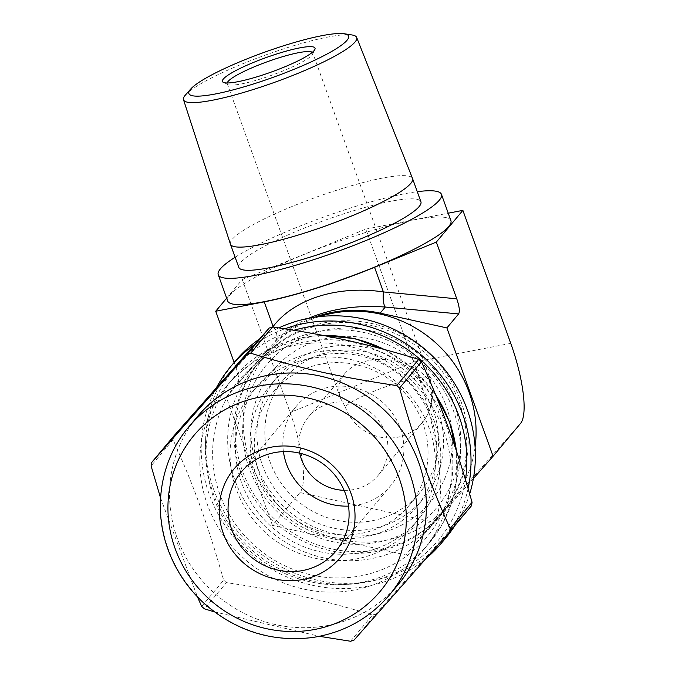 <?xml version="1.0" encoding="UTF-8"?>
<svg xmlns="http://www.w3.org/2000/svg" width="675" height="675" viewBox="0 0 675 675"><rect width="100%" height="100%" fill="white"/><g stroke="black" fill="none" stroke-linecap="round" stroke-linejoin="round"><path stroke-width="0.51" stroke-dasharray="3.38 2.53" d="M214.304 611.828L319.461 636.322M350.553 641.25L372.524 615.009C319.958 599.164 284.901 591.393 226.429 582.618L204.457 608.858M160.566 497.99L197.438 596.869M201.682 606.42L223.653 580.179C207.377 523.252 195.244 489.527 173.062 439.661L151.09 465.91M471.437 505.811L375.933 613.938L353.962 640.178M282.648 348.494A128.047 122.175 39.9 0 1 427.587 399.592A128.047 122.175 39.9 0 1 423.681 549.678A128.047 122.175 39.9 0 1 247.075 561.17A128.047 122.175 39.9 0 1 227.306 385.298A128.047 122.175 39.9 0 1 282.648 348.494M375.933 613.938A154.406 147.327 39.9 0 1 372.524 615.009M226.429 582.618A154.406 147.327 39.9 0 1 223.653 580.179M173.062 439.661A154.406 147.327 39.9 0 1 173.694 436.151M311.648 357.649A95.091 90.728 39.9 0 1 419.285 395.601A95.091 90.728 39.9 0 1 416.382 507.068A95.091 90.728 39.9 0 1 285.221 515.599A95.091 90.728 39.9 0 1 270.54 384.986A95.091 90.728 39.9 0 1 311.648 357.649M318.431 349.549A95.091 90.728 39.9 0 1 426.068 387.492A95.091 90.728 39.9 0 1 423.166 498.96A95.091 90.728 39.9 0 1 292.005 507.49A95.091 90.728 39.9 0 1 277.332 376.878A95.091 90.728 39.9 0 1 318.431 349.549M465.472 479.621A133.228 127.111 39.9 0 1 338.521 584.398A133.228 127.111 39.9 0 1 207.571 472.475A133.228 127.111 39.9 0 1 291.558 330.969A133.228 127.111 39.9 0 1 293.929 330.252M468.104 488.498A137.464 131.153 39.9 0 1 450.697 530.584M426.516 558.132A137.464 131.153 39.9 0 1 253.614 556.732A137.464 131.153 39.9 0 1 216.464 387.602M254.416 344.697A137.464 131.153 39.9 0 1 284.867 328.809M469.682 493.923A137.464 131.153 39.9 0 1 455.043 525.403M445.88 537.832A137.464 131.153 39.9 0 1 256.289 550.159A137.464 131.153 39.9 0 1 235.069 361.353M259.445 339.027A137.464 131.153 39.9 0 1 278.843 327.89M304.4 335.019A118.631 113.189 39.9 0 1 438.682 382.362A118.631 113.189 39.9 0 1 435.063 521.421A118.631 113.189 39.9 0 1 271.443 532.06A118.631 113.189 39.9 0 1 253.125 369.115A118.631 113.189 39.9 0 1 304.4 335.019M310.559 327.67A118.631 113.189 39.9 0 1 444.842 375.013A118.631 113.189 39.9 0 1 441.214 514.063A118.631 113.189 39.9 0 1 277.594 524.711A118.631 113.189 39.9 0 1 259.284 361.766A118.631 113.189 39.9 0 1 310.559 327.67M314.525 332.944A111.097 106 39.9 0 1 459.042 459.987A111.097 106 39.9 0 1 281.517 515.641A111.097 106 39.9 0 1 314.525 332.944M317.36 340.816A102.625 97.917 -140.1 0 0 286.867 509.574A102.625 97.917 -140.1 0 0 450.858 458.173A102.625 97.917 -140.1 0 0 317.36 340.816M311.588 366.483A88.501 84.442 39.9 0 1 411.767 401.802A88.501 84.442 39.9 0 1 409.058 505.533A88.501 84.442 39.9 0 1 286.993 513.481A88.501 84.442 39.9 0 1 273.333 391.922A88.501 84.442 39.9 0 1 311.588 366.483M303.092 355.193A104.625 99.824 39.9 0 1 421.521 396.951A104.625 99.824 39.9 0 1 418.331 519.59A104.625 99.824 39.9 0 1 274.025 528.972A104.625 99.824 39.9 0 1 257.875 385.273A104.625 99.824 39.9 0 1 303.092 355.193M322.085 353.936A88.501 84.442 39.9 0 1 422.263 389.256A88.501 84.442 39.9 0 1 419.555 492.995A88.501 84.442 39.9 0 1 297.489 500.943A88.501 84.442 39.9 0 1 283.829 379.375A88.501 84.442 39.9 0 1 322.085 353.936M283.424 451.617A61.67 58.843 39.9 0 1 296.08 406.544A61.67 58.843 39.9 0 1 322.734 388.825A61.67 58.843 39.9 0 1 392.546 413.429A61.67 58.843 39.9 0 1 390.656 485.722A61.67 58.843 39.9 0 1 348.519 506.107M299.725 453.17A45.436 43.352 39.9 0 1 308.526 416.964A45.436 43.352 39.9 0 1 328.168 403.903A45.436 43.352 39.9 0 1 379.603 422.044A45.436 43.352 39.9 0 1 378.211 475.301A45.436 43.352 39.9 0 1 344.123 490.337M398.334 584.356A130.874 124.867 39.9 0 1 217.831 596.092A130.874 124.867 39.9 0 1 197.632 416.34M297.726 361.606A104.625 99.824 39.9 0 1 416.154 403.363A104.625 99.824 39.9 0 1 412.957 526.002A104.625 99.824 39.9 0 1 268.658 535.385A104.625 99.824 39.9 0 1 252.501 391.686A104.625 99.824 39.9 0 1 297.726 361.606M345.254 406.941A45.436 43.352 -140.1 0 0 379.941 437.062A45.436 43.352 -140.1 0 0 422.018 422.972L422.018 422.972A45.436 43.352 -140.1 0 0 429.098 380.666C416.77 363.521 385.374 354.628 363.243 362.011C355.413 364.508 349.296 368.356 344.883 373.537C338.884 380.978 337.424 389.222 340.495 398.275L345.254 406.941A45.436 7.096 160.2 0 1 395.913 383.375A45.436 7.096 160.2 0 1 422.989 377.131A45.436 7.096 160.2 0 1 429.924 378.413A45.436 7.096 160.2 0 1 429.098 380.666M273.552 327.097A15.061 10.463 -138.3 0 1 274.961 341.634C283.567 332.066 294.815 324.278 308.703 318.246M234.149 362.458L236.132 367.951C238.756 375.654 239.372 380.692 237.988 383.071L269.865 347.718A119.576 114.083 39.9 0 1 314.685 317.225M226.657 298.164L242.249 279.534L365.833 229.103L413.716 362.104A138.071 35.269 -107.4 0 1 433.375 522.121L520.585 423.377M242.249 279.534L290.132 412.535A69.036 17.634 -107.4 0 1 299.962 492.539L433.375 522.121L405.861 554.977L272.455 525.403L299.962 492.539M365.833 229.103L448.242 213.199M227.677 300.991A118.631 18.537 160.2 0 1 362.095 233.567A118.631 18.537 160.2 0 1 450.908 220.624M272.455 525.403L226.26 397.086L237.988 383.071M473.386 478.533L405.861 554.977M226.26 397.086L269.865 347.718M475.09 447.044A118.631 113.189 39.9 0 1 450.638 502.816A118.631 113.189 39.9 0 1 287.01 513.456A118.631 113.189 39.9 0 1 268.701 350.511A118.631 113.189 39.9 0 1 319.292 316.634M312.002 325.941A118.631 113.189 39.9 0 1 446.285 373.283A118.631 113.189 39.9 0 1 442.665 512.342A118.631 113.189 39.9 0 1 279.037 522.982A118.631 113.189 39.9 0 1 260.727 360.037A118.631 113.189 39.9 0 1 312.002 325.941M235.145 257.259A118.631 18.537 160.2 0 1 352.645 207.318A118.631 18.537 160.2 0 1 417.277 191.683M312.306 52.338A45.436 7.096 160.2 0 1 312.744 52.92A45.436 7.096 160.2 0 1 312.584 54.169A45.436 7.096 160.2 0 1 272.396 74.992A45.436 7.096 160.2 0 1 228.158 84.561A45.436 7.096 160.2 0 1 227.239 83.7A45.436 7.096 160.2 0 1 227.205 82.983M185.515 94.922A92.019 14.377 160.2 0 1 287.803 47.528A92.019 14.377 160.2 0 1 352.046 34.973M230.411 244.097A96.787 15.12 160.2 0 1 340.099 189.152A96.787 15.12 160.2 0 1 412.543 178.521M238.773 267.342A96.787 15.12 160.2 0 1 348.443 212.33A96.787 15.12 160.2 0 1 420.913 201.774M389.289 595.164A130.874 124.867 39.9 0 1 268.093 635.757A130.874 124.867 39.9 0 1 168.202 549.003A130.874 124.867 39.9 0 1 188.587 427.148M456.393 450.883A128.047 122.175 39.9 0 1 429.832 542.329A128.047 122.175 39.9 0 1 311.251 582.044A128.047 122.175 39.9 0 1 213.511 497.171A128.047 122.175 39.9 0 1 233.457 377.949A128.047 122.175 39.9 0 1 288.807 341.137A128.047 122.175 39.9 0 1 323.679 335.534M384.05 349.388A128.047 122.175 39.9 0 1 435.957 395.499M219.814 494.235A122.394 116.783 39.9 0 1 353.725 342.638A122.394 116.783 39.9 0 1 424.659 539.654A122.394 116.783 39.9 0 1 219.814 494.235M272.692 326.97L236.132 367.951M510.756 343.373L413.716 362.104L290.132 412.535M416.382 507.068L423.166 498.96M270.54 384.986L277.332 376.878M435.063 521.421L441.214 514.063M253.125 369.115L259.284 361.766M409.058 505.533L419.555 492.995M273.333 391.922L283.829 379.375M335.863 551.171L390.656 485.722M241.287 472.002L296.08 406.544M423.681 549.678L429.832 542.329L442.876 523.184L451.938 501.778L456.697 478.896L456.604 451.524M227.306 385.298L233.457 377.949L268.777 349.422L312.685 336.074L322.996 335.399M385.206 349.701L413.471 369.056L435.502 394.386M412.957 526.002L418.331 519.59M252.501 391.686L257.875 385.273M378.211 475.301L422.018 422.972A45.436 45.436 0 0 0 429.924 378.413L312.744 52.92M308.526 416.964L344.883 373.537M442.665 512.342L450.638 502.816M260.727 360.037L268.701 350.511M227.239 83.7L340.495 398.275M312.584 54.169L314.854 49.494M228.158 84.561L223.433 82.409"/><path stroke-width="1.01" d="M197.438 596.869L201.682 606.42A154.406 147.327 39.9 0 0 204.457 608.858L214.304 611.828M319.461 636.322L350.553 641.25A154.406 147.327 39.9 0 0 353.962 640.178L449.466 532.06L471.437 505.811A154.406 147.327 39.9 0 0 472.07 502.301L450.107 528.55C427.925 478.685 415.783 444.96 399.516 388.032L421.487 361.792C443.661 411.657 455.802 445.373 472.07 502.301M151.732 462.4L173.694 436.151L269.207 328.033L247.236 354.274L151.732 462.4A154.406 147.327 39.9 0 0 151.09 465.91L160.566 497.99M396.74 385.594C338.268 376.819 303.21 369.048 250.644 353.202L272.616 326.962C331.087 335.737 366.145 343.516 418.711 359.353L396.74 385.594A154.406 147.327 39.9 0 1 399.516 388.032M269.207 328.033A154.406 147.327 39.9 0 1 270.903 327.485A154.406 147.327 39.9 0 1 272.616 326.962M418.711 359.353A154.406 147.327 39.9 0 1 421.487 361.792M450.107 528.55A154.406 147.327 39.9 0 1 449.466 532.06M247.236 354.274A154.406 147.327 39.9 0 1 248.94 353.734A154.406 147.327 39.9 0 1 250.644 353.202M293.929 330.252A133.228 127.111 39.9 0 1 465.472 479.621M284.867 328.809A137.464 131.153 39.9 0 1 290.14 327.029A137.464 131.153 39.9 0 1 424.651 357.986A137.464 131.153 39.9 0 1 468.104 488.498M450.697 530.584A137.464 131.153 39.9 0 1 441.534 543.021A137.464 131.153 39.9 0 1 426.516 558.132M216.464 387.602A137.464 131.153 39.9 0 1 230.723 366.542A137.464 131.153 39.9 0 1 254.416 344.697M278.843 327.89A137.464 131.153 39.9 0 1 294.486 321.848A137.464 131.153 39.9 0 1 433.139 356.704A137.464 131.153 39.9 0 1 469.682 493.923M455.043 525.403A137.464 131.153 39.9 0 1 445.88 537.832L441.534 543.021M230.723 366.542L235.069 361.353A137.464 131.153 39.9 0 1 259.445 339.027M348.519 506.107A61.67 58.843 39.9 0 1 283.424 451.617M344.123 490.337A45.436 43.352 39.9 0 1 299.725 453.17M267.941 454.275A61.67 58.843 39.9 0 1 337.745 478.887A61.67 58.843 39.9 0 1 335.863 551.171A61.67 58.843 39.9 0 1 250.805 556.706A61.67 58.843 39.9 0 1 241.287 472.002A61.67 58.843 39.9 0 1 267.941 454.275M263.976 449.01A69.204 66.023 39.9 0 1 353.995 528.145A69.204 66.023 39.9 0 1 243.413 562.807A69.204 66.023 39.9 0 1 263.976 449.01M188.587 427.148L197.632 416.34A130.874 124.867 39.9 0 1 254.197 378.726A130.874 124.867 39.9 0 1 402.334 430.954A130.874 124.867 39.9 0 1 398.334 584.356L389.289 595.164C369.09 618.722 343.373 632.855 312.145 637.563C272.126 642.271 236.478 631.209 205.208 604.378C188.19 589.056 175.795 570.755 168.024 549.475C152.677 507.946 160.718 459.844 188.587 427.148A130.874 124.867 39.9 0 1 245.152 389.534A130.874 124.867 39.9 0 1 393.289 441.762A130.874 124.867 39.9 0 1 389.289 595.164M448.242 213.199L462.873 210.372L436.337 242.08L374.549 267.292L383.417 291.929A15.061 4.497 -84.7 0 0 385.273 307.049L458.612 313.917C459.996 311.538 459.38 306.492 456.756 298.797L383.417 291.929C337.973 285.086 294.427 298.738 273.105 326.514A15.061 10.463 -138.3 0 1 273.552 327.097M308.703 318.246C331.358 308.72 356.881 304.99 385.273 307.049L380.177 313.141L446.884 327.923L458.612 313.917M374.549 267.292A119.576 18.681 160.2 0 1 264.229 301.877L215.713 311.234L234.149 362.458M436.337 242.08L456.756 298.797M462.873 210.372L510.756 343.373A69.036 17.634 -107.4 0 1 520.585 423.377L493.079 456.241L473.386 478.533M446.884 327.923L493.079 456.241M215.713 311.234L226.657 298.164M417.277 191.683A118.631 18.537 160.2 0 1 441.458 194.375L450.908 220.624A118.631 18.537 160.2 0 1 345.575 278.243A118.631 18.537 160.2 0 1 227.677 300.991L218.227 274.742A118.631 18.537 160.2 0 1 235.145 257.259M314.685 317.225A119.576 114.083 39.9 0 1 380.177 313.141M319.292 316.634A118.631 113.189 39.9 0 1 319.975 316.415A118.631 113.189 39.9 0 1 475.09 447.044M441.458 194.375A118.631 18.537 160.2 0 1 336.125 251.994A118.631 18.537 160.2 0 1 218.227 274.742M227.205 82.983A45.436 7.096 160.2 0 1 278.724 57.881A45.436 7.096 160.2 0 1 312.306 52.338M278.184 53.511A49.208 7.687 160.2 0 1 314.854 49.494A49.208 7.687 160.2 0 1 271.333 72.039A49.208 7.687 160.2 0 1 223.433 82.409A49.208 7.687 160.2 0 1 278.184 53.511M285.036 45.326A84.847 13.255 160.2 0 1 344.284 33.75A84.847 13.255 160.2 0 1 273.223 77.287A84.847 13.255 160.2 0 1 190.721 89.032A84.847 13.255 160.2 0 1 285.036 45.326M344.284 33.75L352.046 34.973A92.019 14.377 160.2 0 1 356.662 37.42A92.019 14.377 160.2 0 1 274.987 82.181A92.019 14.377 160.2 0 1 183.516 99.757A92.019 14.377 160.2 0 1 185.515 94.922L190.721 89.032M356.662 37.42L412.543 178.521A96.787 15.12 160.2 0 1 412.568 178.597A96.787 15.12 160.2 0 1 326.624 225.61A96.787 15.12 160.2 0 1 230.428 244.164A96.787 15.12 160.2 0 1 230.411 244.097L183.516 99.757M412.568 178.597L420.913 201.774A96.787 15.12 160.2 0 1 334.969 248.788A96.787 15.12 160.2 0 1 238.773 267.342L230.428 244.164M175.078 548.446A121.458 115.881 39.9 0 1 307.96 398.005A121.458 115.881 39.9 0 1 378.346 593.511A121.458 115.881 39.9 0 1 175.078 548.446M323.679 335.534A128.047 122.175 39.9 0 1 384.05 349.388M435.957 395.499A128.047 122.175 39.9 0 1 456.393 450.883M264.229 301.877L273.105 326.514L272.692 326.97M322.996 335.399L354.856 338.639L385.206 349.701M435.502 394.386L449.516 421.824L456.604 451.524"/></g></svg>
